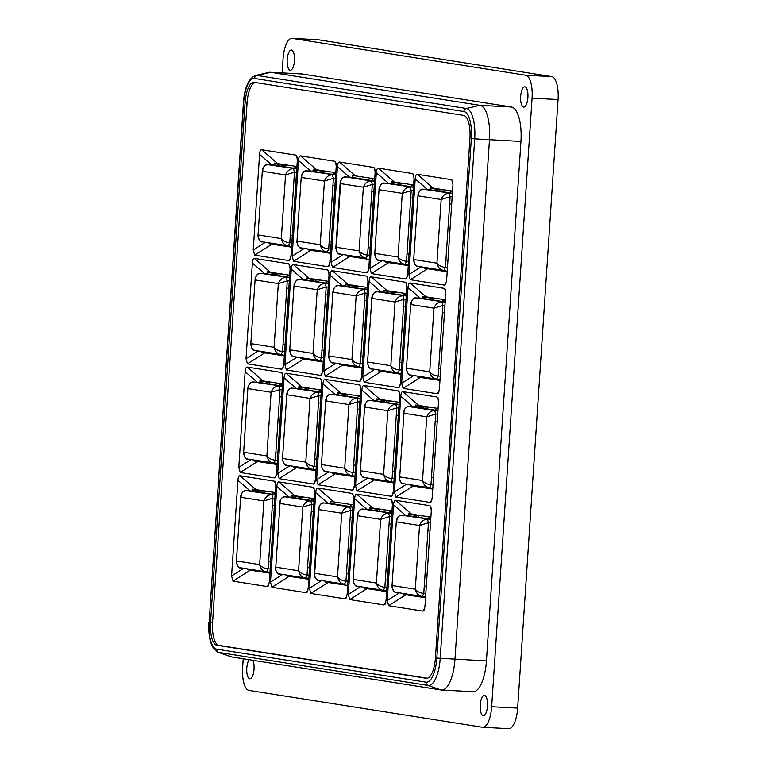 <?xml version="1.0" encoding="UTF-8"?>
<svg xmlns="http://www.w3.org/2000/svg" width="767" height="767" viewBox="0 0 767 767"><rect width="100%" height="100%" fill="white"/><g stroke="black" fill="none" stroke-linecap="round" stroke-linejoin="round"><path stroke-width="1.15" d="M291.987 38.35L317.979 39.721A21.792 7.843 93 0 1 318.267 39.759L551.732 76.595A21.792 7.843 93 0 1 558.069 99.557L517.648 708.114A21.792 7.843 93 0 1 508.713 728.65L482.721 727.279A21.792 7.843 -87 0 0 491.657 706.743L532.077 98.186A21.792 7.843 -87 0 0 525.731 75.224L292.275 38.379A21.792 7.843 -87 0 0 291.987 38.35A21.792 7.843 -87 0 0 283.052 58.886L282.122 72.894M243.206 658.757L242.631 667.443A21.792 7.843 -87 0 0 248.968 690.405L482.424 727.241A21.792 7.843 -87 0 0 482.721 727.279M480.247 704.94A10.134 3.643 -87 0 0 483.335 715.63A10.134 3.643 -87 0 0 487.486 706.081A10.134 3.643 -87 0 0 484.408 695.391A10.134 3.643 -87 0 0 480.247 704.94M249.141 659.687A10.134 3.643 -87 0 0 246.792 668.095A10.134 3.643 -87 0 0 249.879 678.785A10.134 3.643 -87 0 0 254.03 669.236A10.134 3.643 -87 0 0 252.842 660.272M520.668 96.383A10.134 3.643 -87 0 0 523.756 107.073A10.134 3.643 -87 0 0 527.907 97.524A10.134 3.643 -87 0 0 524.829 86.834A10.134 3.643 -87 0 0 520.668 96.383M287.213 59.548A10.134 3.643 -87 0 0 290.3 70.238A10.134 3.643 -87 0 0 294.451 60.689A10.134 3.643 -87 0 0 291.364 49.999A10.134 3.643 -87 0 0 287.213 59.548M216.62 649.141A3.269 3.049 99 0 0 218.672 652.41A28.849 10.374 -87 0 1 217.991 652.238L231.03 656.763A32.693 11.764 -87 0 0 231.797 656.955L441.13 689.984A32.693 11.764 -87 0 0 441.562 690.032L473.038 691.7A32.693 11.764 -87 0 0 486.441 660.895L520.946 141.454A32.693 11.764 -87 0 0 511.436 107.006L302.102 73.968A32.693 11.764 -87 0 0 301.661 73.929L270.185 72.261A32.693 11.764 -87 0 0 268.968 72.366L255.526 75.492C248.613 78.359 244.587 87.39 243.436 102.577L209.151 622.075A25.685 9.242 -87 0 0 216.62 649.141L425.953 682.17A25.685 9.242 -87 0 0 436.826 658.009L471.331 138.559A25.685 9.242 -87 0 0 463.862 111.503L254.529 78.464A3.269 3.049 -81 0 1 256.993 75.434A28.849 10.374 -87 0 0 255.526 75.492M441.562 690.032A32.693 11.764 -87 0 0 454.965 659.227L489.471 139.786A32.693 11.764 -87 0 0 479.96 105.338L270.626 72.309A32.693 11.764 -87 0 0 270.185 72.261M435.435 657.789L469.941 138.348A21.792 7.843 -87 0 0 463.604 115.386L254.27 82.347A21.792 7.843 -87 0 0 253.973 82.318A21.792 7.843 -87 0 0 245.037 102.855L210.541 622.296A21.792 7.843 -87 0 0 216.879 645.258L426.212 678.296A21.792 7.843 -87 0 0 426.5 678.325A21.792 7.843 -87 0 0 435.435 657.789M255.2 82.491A21.792 7.843 -87 0 0 247.07 102.96L212.574 622.401A21.792 7.843 -87 0 0 218.911 645.363L427.305 678.249M267.242 586.563L268.325 585.959L269.322 581.952L275.669 486.307L275.123 481.858L274.25 481.149L240.004 475.741C238.863 475.674 238.173 477.208 237.933 480.353L231.576 575.998L233.005 581.156L267.242 586.563L269.073 583.908M306.158 592.699L307.231 592.105L308.229 588.088L314.585 492.452L314.029 488.004L313.157 487.285L278.91 481.887C277.779 481.81 277.088 483.354 276.839 486.489L270.483 582.134L271.911 587.292L306.158 592.699L307.979 590.044M345.064 598.835L346.147 598.241L347.135 594.233L353.491 498.588L352.945 494.14L352.063 493.43L317.826 488.023C316.685 487.956 315.994 489.49 315.745 492.635L309.398 588.279L310.817 593.437L345.064 598.835L346.895 596.189M383.97 604.981L385.053 604.386L386.05 600.369L392.397 504.734L391.851 500.285L390.978 499.566L356.732 494.169C355.6 494.092 354.9 495.635 354.661 498.771L348.304 594.415L349.733 599.573L383.97 604.981L385.801 602.325M422.885 611.117L423.969 610.522L424.956 606.515L431.313 510.87L430.757 506.421L429.884 505.712L395.638 500.305C394.506 500.237 393.816 501.771 393.567 504.916L387.21 600.551L388.639 605.719L422.885 611.117L424.717 608.471M274.461 477.889L275.545 477.295L276.532 473.277L282.889 377.642L282.342 373.193L281.46 372.474L247.223 367.077C246.082 367 245.392 368.543 245.143 371.679L238.796 467.324L240.215 472.482L274.461 477.889L276.293 475.233M313.377 484.025L314.451 483.431L315.448 479.423L321.795 383.778L321.248 379.329L320.376 378.62L286.129 373.213C284.998 373.145 284.308 374.68 284.058 377.824L277.702 473.46L279.13 478.627L313.377 484.025L315.199 481.379M352.283 490.171L353.366 489.576L354.354 485.559L360.711 389.924L360.154 385.475L359.282 384.756L325.035 379.358C323.904 379.281 323.214 380.825 322.965 383.96L316.618 479.605L318.037 484.763L352.283 490.171L354.114 487.515M391.189 496.307L392.273 495.712L393.27 491.705L399.617 396.06L399.07 391.611L398.198 390.902L363.951 385.494C362.81 385.427 362.12 386.961 361.88 390.106L355.524 485.741L356.952 490.909L391.189 496.307L393.02 493.651M430.105 502.452L431.179 501.858L432.176 497.841L438.523 402.205L437.976 397.757L437.104 397.038L402.857 391.64C401.726 391.563 401.036 393.107 400.786 396.242L394.43 491.887L395.858 497.045L430.105 502.452L431.926 499.796M281.681 369.215L282.764 368.62L283.752 364.613L290.108 268.968L289.562 264.519L288.68 263.81L254.443 258.402C253.302 258.335 252.611 259.869 252.362 263.014L246.015 358.649L247.434 363.817L281.681 369.215L283.512 366.568M320.587 375.36L321.67 374.766L322.667 370.749L329.014 275.113L328.468 270.665L327.595 269.946L293.349 264.548C292.217 264.471 291.518 266.015 291.278 269.15L284.921 364.795L286.35 369.953L320.587 375.36L322.418 372.704M359.502 381.496L360.586 380.902L361.573 376.894L367.93 281.249L367.374 276.801L366.501 276.091L332.255 270.684C331.123 270.617 330.433 272.151 330.184 275.295L323.827 370.931L325.256 376.098L359.502 381.496L361.324 378.84M398.409 387.642L399.492 387.047L400.479 383.03L406.836 287.395L406.289 282.946L405.407 282.227L371.17 276.829C370.03 276.753 369.339 278.287 369.09 281.431L362.743 377.076L364.162 382.234L398.409 387.642L400.24 384.986M437.315 393.778L438.398 393.183L439.395 389.176L445.742 293.531L445.196 289.082L444.323 288.373L410.077 282.965C408.945 282.898 408.255 284.432 408.006 287.577L401.649 383.212L403.078 388.38L437.315 393.778L439.146 391.122M288.9 260.55L289.984 259.955L290.971 255.938L297.328 160.303L296.771 155.854L295.899 155.135L261.652 149.738C260.521 149.661 259.831 151.204 259.582 154.34L253.235 249.984L254.654 255.143L288.9 260.55L290.731 257.894M327.806 266.686L328.89 266.091L329.877 262.084L336.234 166.439L335.687 161.99L334.805 161.281L300.568 155.874C299.427 155.806 298.737 157.34 298.488 160.485L292.141 256.12L293.56 261.288L327.806 266.686L329.637 264.03M366.722 272.831L367.796 272.237L368.793 268.22L375.14 172.585L374.593 168.136L373.721 167.417L339.474 162.019C338.343 161.942 337.653 163.476 337.403 166.621L331.047 262.266L332.475 267.424L366.722 272.831L368.543 270.176M405.628 278.967L406.711 278.373L407.699 274.365L414.055 178.721L413.499 174.272L412.627 173.563L378.38 168.155C377.249 168.088 376.559 169.622 376.309 172.767L369.962 268.402L371.381 273.57L405.628 278.967L407.459 276.312M444.534 285.113L445.617 284.509L446.615 280.501L452.961 184.857L452.415 180.418L451.542 179.699L417.296 174.291C416.155 174.224 415.465 175.758 415.225 178.903L408.869 274.548L410.297 279.706L444.534 285.113L446.365 282.457M247.846 568.932L247.405 569.766L269.898 573.179M275.257 492.548L252.755 489.135L253.168 490.228M247.405 569.766L252.909 570.054M372.685 178.5L372.541 180.657M321.383 390.019L298.881 386.606L299.293 387.699M293.972 466.403L293.531 467.237L299.044 467.525M304.988 389.617L307.672 388.514L313.971 388.85M321.239 392.177L297.788 388.476A3.269 1.179 93 0 0 297.749 388.476A3.269 1.179 93 0 0 297.701 388.476M307.672 388.514L300.098 387.316A2.176 0.786 -87 0 0 300.07 387.316A2.176 0.786 -87 0 0 299.897 387.354A2.176 0.786 -87 0 0 299.705 387.527M321.344 390.671L319.446 390.365L317.787 392.33M321.354 390.461L319.446 390.365M294.547 466.672A2.176 0.786 -87 0 0 294.672 466.796A2.176 0.786 -87 0 0 294.816 466.863L301.709 467.63M305.525 468.225L302.39 468.062M313.502 469.394L316.062 470.209M320.52 403.068L318.468 402.963L314.748 458.963L316.8 459.069M287.587 465.368C284.02 465.003 282.486 462.712 282.985 458.493L305.784 462.089C306.877 466.557 309.245 468.973 312.878 469.356L314.269 466.278C310.597 465.991 307.768 464.591 305.784 462.089L310.021 398.409L318.957 395.647L318.008 392.205C314.355 392.186 311.69 394.248 310.021 398.409L287.213 394.813C287.289 390.413 289.121 388.207 292.716 388.207L292.62 388.207M282.457 459.625L286.848 393.442L282.457 459.625C283.905 464.188 285.41 466.077 286.983 465.301L312.965 469.366M293.531 467.237L316.033 470.65M360.298 396.155L337.796 392.742L338.199 393.835M332.888 472.549L332.437 473.373L337.95 473.67M343.904 395.753L346.588 394.65L352.887 394.986M360.154 398.322L336.703 394.622A3.269 1.179 93 0 0 336.655 394.612A3.269 1.179 93 0 0 336.617 394.612M346.588 394.65L339.004 393.452A2.176 0.786 -87 0 0 338.976 393.452A2.176 0.786 -87 0 0 338.803 393.5A2.176 0.786 -87 0 0 338.611 393.672M360.25 396.807L358.362 396.51L356.693 398.466M360.26 396.606L358.362 396.51M333.453 472.817A2.176 0.786 -87 0 0 333.587 472.942A2.176 0.786 -87 0 0 333.722 472.999L340.625 473.766M344.441 474.37L341.305 474.198M352.417 475.53L354.968 476.355M359.426 409.214L357.384 409.108L353.664 465.099L355.706 465.214M326.502 471.504C322.936 471.139 321.402 468.848 321.9 464.629L344.699 468.234C345.783 472.693 348.151 475.118 351.794 475.502L353.175 472.424C349.503 472.127 346.684 470.727 344.699 468.234L348.927 404.545L357.863 401.783L356.914 398.341C353.261 398.322 350.596 400.393 348.927 404.545L326.128 400.949C326.196 396.549 328.027 394.353 331.622 394.353L331.526 394.343M321.363 465.77L325.764 399.588L321.363 465.77C322.811 470.324 324.326 472.223 325.898 471.446L351.88 475.502M332.437 473.373L354.939 476.796M328.602 281.345L306.1 277.932L306.512 279.025M301.191 357.738L300.75 358.563L306.263 358.86M312.207 280.943L314.892 279.84L321.191 280.176M328.458 283.512L305.007 279.811A3.269 1.179 93 0 0 304.969 279.802A3.269 1.179 93 0 0 304.921 279.802M314.892 279.84L307.318 278.642A2.176 0.786 -87 0 0 307.289 278.642A2.176 0.786 -87 0 0 307.107 278.689A2.176 0.786 -87 0 0 306.915 278.862M328.564 281.997L326.665 281.7L324.997 283.656M328.573 281.796L326.665 281.7M301.767 358.007A2.176 0.786 -87 0 0 301.891 358.131A2.176 0.786 -87 0 0 302.035 358.189L308.928 358.956M312.744 359.56L309.609 359.387M320.721 360.72L323.271 361.545M327.739 294.403L325.687 294.298L321.967 350.289L324.019 350.404M294.806 356.693C291.239 356.329 289.705 354.038 290.204 349.819L313.003 353.424C314.096 357.882 316.455 360.308 320.098 360.682L321.478 357.614C317.816 357.317 314.988 355.917 313.003 353.424L317.231 289.734L326.176 286.973L325.227 283.531C321.565 283.512 318.909 285.583 317.231 289.734L294.432 286.139C294.499 281.738 296.34 279.533 299.935 279.543L299.839 279.533M289.677 350.96L294.068 284.778L289.677 350.96C291.124 355.514 292.63 357.412 294.202 356.636L320.184 360.691M300.75 358.563L323.243 361.986M406.424 293.627L383.922 290.214L384.325 291.307M379.013 370.02L378.562 370.844L384.075 371.142M390.029 293.224L392.714 292.122L399.013 292.457M406.28 295.794L382.829 292.093A3.269 1.179 93 0 0 382.781 292.083A3.269 1.179 93 0 0 382.743 292.083M392.714 292.122L385.139 290.923A2.176 0.786 -87 0 0 385.111 290.923A2.176 0.786 -87 0 0 384.929 290.971A2.176 0.786 -87 0 0 384.737 291.144M406.376 294.279L404.487 293.982L402.819 295.937M406.395 294.077L404.487 293.982M379.588 370.288A2.176 0.786 -87 0 0 379.713 370.413A2.176 0.786 -87 0 0 379.857 370.471L386.75 371.238M390.566 371.842L387.431 371.669M398.543 373.002L401.093 373.826M405.551 306.685L403.509 306.57L399.789 362.57L401.831 362.686M372.628 368.975C369.061 368.611 367.527 366.319 368.026 362.101L390.825 365.696C391.918 370.164 394.276 372.589 397.92 372.963L399.3 369.895C395.638 369.598 392.809 368.198 390.825 365.696L395.053 302.016L403.988 299.255L403.039 295.813C399.386 295.794 396.731 297.864 395.053 302.016L372.254 298.421C372.321 294.02 374.152 291.815 377.748 291.824L377.661 291.815M367.498 363.242L371.89 297.059L367.498 363.242C368.937 367.796 370.451 369.694 372.024 368.917L398.006 372.973M378.562 370.844L401.064 374.258M367.508 287.491L345.016 284.078L345.418 285.171M340.097 363.874L339.656 364.708L345.169 364.996M351.113 287.088L353.808 285.986L360.107 286.321M367.364 289.648L343.923 285.947A3.269 1.179 93 0 0 343.875 285.947A3.269 1.179 93 0 0 343.827 285.947M353.808 285.986L346.224 284.787A2.176 0.786 -87 0 0 346.195 284.778A2.176 0.786 -87 0 0 346.022 284.825A2.176 0.786 -87 0 0 345.831 284.998M367.47 288.133L365.571 287.836L363.913 289.801M367.479 287.932L365.571 287.836M340.673 364.143A2.176 0.786 -87 0 0 340.797 364.267A2.176 0.786 -87 0 0 340.941 364.335L347.844 365.092M351.66 365.696L348.525 365.523M359.637 366.866L362.187 367.681M366.645 300.539L364.593 300.434L360.873 356.434L362.925 356.54M333.712 362.839C330.155 362.475 328.621 360.183 329.11 355.965L351.919 359.56C353.002 364.028 355.37 366.444 359.004 366.827L360.394 363.75C356.722 363.462 353.903 362.062 351.919 359.56L356.147 295.88L365.082 293.119L364.133 289.667C360.48 289.648 357.815 291.719 356.147 295.88L333.348 292.285C333.415 287.874 335.246 285.679 338.841 285.679L338.746 285.679M328.583 357.096L332.983 290.914L328.583 357.096C330.031 361.66 331.536 363.548 333.118 362.772L359.1 366.827M339.656 364.708L362.158 368.122M374.727 178.816L352.235 175.403L352.935 177.56M347.317 255.21L346.876 256.034L355.476 256.494M346.876 256.034L369.378 259.447M335.821 172.68L313.32 169.267L313.722 170.36M308.411 249.064L307.97 249.898L313.473 250.186M319.427 172.278L322.111 171.166L328.41 171.511M335.678 174.838L312.227 171.137A3.269 1.179 93 0 0 312.179 171.137A3.269 1.179 93 0 0 312.14 171.137M322.111 171.166L314.537 169.977A2.176 0.786 -87 0 0 314.508 169.967A2.176 0.786 -87 0 0 314.326 170.015A2.176 0.786 -87 0 0 314.134 170.188M335.773 173.323L333.885 173.026L332.216 174.991M335.793 173.121L333.885 173.026M308.986 249.333A2.176 0.786 -87 0 0 309.111 249.457A2.176 0.786 -87 0 0 309.254 249.524L316.148 250.282M319.964 250.886L316.829 250.713M327.94 252.055L330.491 252.87M334.949 185.729L332.907 185.624L329.187 241.624L331.229 241.73M302.025 248.029C298.459 247.664 296.925 245.373 297.423 241.154L320.223 244.75C321.315 249.217 323.674 251.634 327.317 252.017L328.698 248.939C325.035 248.652 322.207 247.252 320.223 244.75L324.451 181.07L333.396 178.308L332.437 174.857C328.784 174.838 326.128 176.909 324.451 181.07L301.652 177.474C301.719 173.064 303.55 170.868 307.145 170.868L307.059 170.868M296.896 242.286L301.287 176.103L296.896 242.286C298.334 246.849 299.849 248.738 301.421 247.962L327.404 252.017M307.97 249.898L330.462 253.311M296.906 166.535L274.413 163.122L274.816 164.215M269.505 242.928L269.054 243.753L274.567 244.05M280.521 166.132L283.205 165.03L289.504 165.365M296.771 168.702L273.32 165.001A3.269 1.179 93 0 0 273.273 164.991A3.269 1.179 93 0 0 273.225 164.991M283.205 165.03L275.621 163.831A2.176 0.786 -87 0 0 275.593 163.831A2.176 0.786 -87 0 0 275.42 163.879A2.176 0.786 -87 0 0 275.228 164.052M296.867 167.187L294.979 166.89L293.31 168.845M296.877 166.985L294.979 166.89M270.07 243.197A2.176 0.786 -87 0 0 270.195 243.321A2.176 0.786 -87 0 0 270.339 243.379L277.242 244.146M281.058 244.75L277.922 244.577M289.034 245.91L291.585 246.734M296.043 179.593L294.001 179.488L290.281 235.479L292.323 235.594M263.119 241.883C259.553 241.519 258.019 239.227 258.517 235.009L281.316 238.604C282.4 243.072 284.768 245.498 288.411 245.871L289.792 242.803C286.12 242.506 283.301 241.106 281.316 238.604L285.545 174.924L294.48 172.163L293.531 168.721C289.878 168.702 287.213 170.773 285.545 174.924L262.745 171.329C262.813 166.928 264.644 164.723 268.239 164.732L268.143 164.723M257.98 236.15L262.381 169.967L257.98 236.15C259.428 240.704 260.943 242.602 262.515 241.826L288.497 245.881M269.054 243.753L291.556 247.175M289.696 275.209L267.194 271.796L267.597 272.889M262.285 351.593L261.835 352.427L267.347 352.715M273.301 274.807L275.986 273.704L282.285 274.04M289.552 277.366L266.101 273.666A3.269 1.179 93 0 0 266.053 273.666A3.269 1.179 93 0 0 266.015 273.666M275.986 273.704L268.412 272.506A2.176 0.786 -87 0 0 268.383 272.506A2.176 0.786 -87 0 0 268.201 272.544A2.176 0.786 -87 0 0 268.009 272.716M289.648 275.861L287.759 275.554L286.091 277.52M289.667 275.65L287.759 275.554M262.851 351.861A2.176 0.786 -87 0 0 262.985 351.986A2.176 0.786 -87 0 0 263.119 352.053L270.022 352.82M273.838 353.414L270.703 353.251M281.815 354.584L284.365 355.399M288.823 288.258L286.781 288.152L283.061 344.153L285.103 344.258M255.9 350.557C252.333 350.193 250.799 347.902 251.298 343.683L274.097 347.278C275.18 351.746 277.549 354.162 281.192 354.546L282.572 351.468C278.91 351.181 276.082 349.781 274.097 347.278L278.325 283.598L287.261 280.837L286.312 277.386C282.659 277.376 279.993 279.437 278.325 283.598L255.526 280.003C255.593 275.602 257.424 273.397 261.02 273.397L260.924 273.397M250.761 344.814L255.162 278.632L250.761 344.814C252.209 349.378 253.724 351.267 255.296 350.49L281.278 354.555M261.835 352.427L284.336 355.84M282.477 383.874L259.975 380.461L260.377 381.554M255.066 460.267L254.625 461.092L260.128 461.389M266.082 383.471L268.766 382.369L275.065 382.704M282.333 386.041L258.882 382.34A3.269 1.179 93 0 0 258.834 382.33A3.269 1.179 93 0 1 258.834 382.33L253.714 382.062M268.766 382.369L261.192 381.17A2.176 0.786 -87 0 0 261.163 381.17A2.176 0.786 -87 0 0 260.981 381.218A2.176 0.786 -87 0 0 260.79 381.391M282.429 384.526L280.54 384.229L278.872 386.185M282.448 384.325L280.54 384.229M255.641 460.536A2.176 0.786 -87 0 0 255.766 460.66A2.176 0.786 -87 0 0 255.91 460.718L262.803 461.485M266.619 462.089L263.484 461.916M274.596 463.249L277.146 464.073M281.604 396.932L279.562 396.827L275.842 452.818L277.884 452.933M248.681 459.222C245.114 458.858 243.58 456.566 244.079 452.348L266.878 455.953C267.971 460.411 270.329 462.837 273.972 463.22L275.353 460.142C271.691 459.845 268.862 458.455 266.878 455.953L271.106 392.273L280.051 389.502L279.092 386.06C275.439 386.041 272.784 388.112 271.106 392.273L248.307 388.668C248.374 384.267 250.205 382.071 253.8 382.071L258.882 382.34M243.551 453.489L247.942 387.306L243.551 453.489C244.989 458.043 246.504 459.941 248.077 459.165L277.194 463.393M254.625 461.092L277.117 464.514M399.204 402.301L376.702 398.888L377.105 399.981M371.794 478.685L371.353 479.519L376.856 479.806M382.81 401.898L385.494 400.796L391.793 401.131M399.061 404.458L375.609 400.757A3.269 1.179 93 0 0 375.562 400.757A3.269 1.179 93 0 1 375.562 400.757L370.442 400.489M385.494 400.796L377.92 399.597A2.176 0.786 -87 0 0 377.891 399.597A2.176 0.786 -87 0 0 377.709 399.636A2.176 0.786 -87 0 0 377.517 399.808M399.156 402.943L397.268 402.646L395.599 404.612M399.176 402.742L397.268 402.646M372.369 478.953A2.176 0.786 -87 0 0 372.494 479.078A2.176 0.786 -87 0 0 372.637 479.145L379.531 479.902M383.347 480.506L380.211 480.334M391.323 481.676L393.874 482.491M398.332 415.35L396.29 415.244L392.57 471.245L394.622 471.35M365.408 477.649C361.842 477.285 360.308 474.994 360.806 470.775L383.605 474.37C384.698 478.838 387.057 481.254 390.7 481.638L392.081 478.56C388.418 478.272 385.59 476.873 383.605 474.37L387.834 410.69L396.779 407.929L395.82 404.477C392.167 404.458 389.511 406.529 387.834 410.69L365.034 407.095C365.102 402.685 366.933 400.489 370.538 400.489L370.49 400.489C367.959 399.856 366.022 401.601 364.67 405.724L360.279 471.906C361.717 476.47 363.232 478.359 364.804 477.582L390.787 481.638M371.353 479.519L393.845 482.932M445.33 299.772L422.828 296.359L423.24 297.452M417.919 376.156L417.478 376.99L422.991 377.278M428.935 299.37L431.62 298.258L437.919 298.603M445.186 301.93L421.735 298.229A3.269 1.179 93 0 0 421.697 298.229A3.269 1.179 93 0 0 421.649 298.229M431.62 298.258L424.046 297.069A2.176 0.786 -87 0 0 424.017 297.059A2.176 0.786 -87 0 0 423.844 297.107A2.176 0.786 -87 0 0 423.652 297.28M445.291 300.415L443.393 300.118L441.734 302.083M445.301 300.213L443.393 300.118M418.494 376.424A2.176 0.786 -87 0 0 418.619 376.549A2.176 0.786 -87 0 0 418.763 376.616L425.656 377.374M429.472 377.978L426.337 377.805M437.449 379.147L440.009 379.962M444.467 312.821L442.415 312.715L438.695 368.716L440.747 368.822M411.534 375.121C407.967 374.756 406.433 372.465 406.932 368.246L429.731 371.842C430.824 376.3 433.192 378.725 436.826 379.109L438.206 376.031C434.544 375.744 431.716 374.344 429.731 371.842L433.969 308.161L442.904 305.4L441.955 301.949C438.302 301.93 435.637 304 433.969 308.161L411.16 304.566C411.237 300.156 413.068 297.96 416.663 297.96L416.567 297.96M406.405 369.378L410.796 303.195L406.405 369.378C407.852 373.941 409.357 375.83 410.93 375.053L436.912 379.109M417.478 376.99L439.98 380.403M452.549 191.098L430.047 187.685L430.45 188.778M425.139 267.482L424.697 268.316L430.201 268.613M436.155 190.695L438.839 189.593L445.138 189.928M452.405 193.255L428.954 189.554A3.269 1.179 93 0 0 428.916 189.554A3.269 1.179 93 0 0 428.868 189.554M438.839 189.593L431.265 188.394A2.176 0.786 -87 0 0 431.236 188.394A2.176 0.786 -87 0 0 431.054 188.442A2.176 0.786 -87 0 0 430.862 188.615M452.501 191.75L450.613 191.453L448.944 193.409M452.52 191.549L450.613 191.453M425.714 267.75A2.176 0.786 -87 0 0 425.838 267.884A2.176 0.786 -87 0 0 425.982 267.942L432.876 268.709M436.691 269.313L433.556 269.14M444.668 270.473L447.219 271.297M451.686 204.156L449.635 204.041L445.915 260.042L447.966 260.147M418.753 266.446C415.187 266.082 413.653 263.79 414.151 259.572L436.95 263.167C438.043 267.635 440.402 270.061 444.045 270.435L445.426 267.357C441.763 267.069 438.935 265.67 436.95 263.167L441.178 199.487L450.124 196.726L449.174 193.284C445.512 193.265 442.856 195.336 441.178 199.487L418.379 195.892C418.446 191.491 420.287 189.286 423.883 189.286L423.787 189.286M413.624 260.713L418.015 194.521L413.624 260.713C415.072 265.267 416.577 267.156 418.149 266.379L444.131 270.444M424.697 268.316L447.19 271.729M413.643 184.962L391.141 181.539L391.544 182.632M386.232 261.346L385.782 262.18L391.295 262.467M397.248 184.559L399.933 183.447L406.232 183.792M413.499 187.119L390.048 183.418A3.269 1.179 93 0 0 390 183.418A3.269 1.179 93 0 0 389.962 183.418M399.933 183.447L392.359 182.258A2.176 0.786 -87 0 0 392.32 182.249A2.176 0.786 -87 0 0 392.148 182.297A2.176 0.786 -87 0 0 391.956 182.469M413.595 185.604L411.706 185.307L410.038 187.263M413.605 185.403L411.706 185.307M386.798 261.614A2.176 0.786 -87 0 0 386.932 261.739A2.176 0.786 -87 0 0 387.067 261.806L393.97 262.563M397.785 263.167L394.65 262.995M405.762 264.337L408.312 265.152M412.771 198.011L410.728 197.905L407.009 253.906L409.051 254.011M379.847 260.31C376.281 259.946 374.747 257.654 375.245 253.436L398.044 257.031C399.128 261.489 401.496 263.915 405.139 264.299L406.52 261.221C402.857 260.933 400.029 259.534 398.044 257.031L402.272 193.351L411.208 190.59L410.259 187.138C406.606 187.119 403.941 189.19 402.272 193.351L379.473 189.756C379.54 185.346 381.372 183.15 384.967 183.15L384.871 183.15M374.708 254.567L379.109 188.385L374.708 254.567C376.156 259.131 377.671 261.02 379.243 260.243L405.225 264.299M385.782 262.18L408.284 265.593M258.863 492.146L261.547 491.043L267.846 491.379M275.113 494.705L251.662 491.005A3.269 1.179 93 0 0 251.624 491.005A3.269 1.179 93 0 0 251.576 491.005M261.547 491.043L253.973 489.845A2.176 0.786 -87 0 0 253.944 489.845A2.176 0.786 -87 0 0 253.762 489.883A2.176 0.786 -87 0 0 253.57 490.065M275.209 493.2L273.32 492.903L271.652 494.859M275.228 492.989L273.32 492.903M248.422 569.2A2.176 0.786 -87 0 0 248.546 569.335A2.176 0.786 -87 0 0 248.69 569.392L255.584 570.159M259.399 570.753L256.264 570.59M267.376 571.923L269.926 572.748M274.394 505.606L272.343 505.491L268.623 561.492L270.674 561.597M241.461 567.896C237.895 567.532 236.361 565.241 236.859 561.022L259.658 564.617C260.751 569.085 263.11 571.501 266.753 571.885L268.134 568.807C264.471 568.52 261.643 567.12 259.658 564.617L263.886 500.937L272.831 498.176L271.882 494.734C268.22 494.715 265.564 496.786 263.886 500.937L241.087 497.342C241.154 492.941 242.995 490.736 246.59 490.736L246.495 490.736M266.139 571.818L240.857 567.829C239.285 568.606 237.78 566.717 236.332 562.163L240.723 495.971L236.332 562.153M286.753 575.077L286.312 575.912L308.813 579.325M314.163 498.684L291.671 495.271L292.074 496.364M286.312 575.912L291.824 576.199M314.134 499.135L312.227 499.039L310.568 500.995M314.125 499.336L312.227 499.039M314.019 500.851L290.568 497.15A3.269 1.179 93 0 1 290.568 497.15A3.269 1.179 93 0 0 290.482 497.141M298.315 576.899L294.499 576.295M287.328 575.346A2.176 0.786 -87 0 0 287.452 575.471A2.176 0.786 -87 0 0 287.596 575.528L295.17 576.726M297.769 498.282L300.463 497.179L292.879 495.981A2.176 0.786 -87 0 0 292.85 495.981A2.176 0.786 -87 0 0 292.678 496.028A2.176 0.786 -87 0 0 292.486 496.201M300.463 497.179L306.752 497.515M280.367 574.032C276.81 573.668 275.276 571.377 275.765 567.158L280.003 503.478C280.07 499.077 281.901 496.882 285.497 496.882L285.401 496.872M279.639 502.117C280.99 497.994 282.927 496.249 285.449 496.872L290.53 497.141L285.497 496.882L310.788 500.87C307.136 500.851 304.47 502.922 302.802 507.083L311.738 504.312L310.788 500.87L314.01 501.043M275.238 568.299L275.238 568.299C276.686 572.853 278.191 574.751 279.773 573.975L305.659 578.03L307.049 574.953C303.377 574.656 300.559 573.265 298.574 570.763C299.657 575.221 302.025 577.647 305.659 578.03L308.88 578.203M313.3 511.742L311.249 511.637L307.529 567.628L309.58 567.743M306.292 578.059L308.842 578.884M325.668 581.213L325.218 582.048L347.719 585.461M353.079 504.83L330.577 501.417L331.277 503.574M325.218 582.048L333.818 582.498M351.027 504.504L350.883 506.671M364.574 587.359L364.133 588.184L386.626 591.606M391.985 510.966L369.483 507.553L369.895 508.646M364.133 588.184L369.646 588.481M375.59 510.563L378.275 509.461L384.574 509.796M391.841 513.133L368.39 509.432A3.269 1.179 93 0 0 368.352 509.422A3.269 1.179 93 0 0 368.304 509.422M378.275 509.461L370.701 508.262A2.176 0.786 -87 0 0 370.672 508.262A2.176 0.786 -87 0 0 370.49 508.31A2.176 0.786 -87 0 0 370.308 508.483M391.947 511.618L390.048 511.321L388.39 513.276M391.956 511.416L390.048 511.321M365.15 587.627A2.176 0.786 -87 0 0 365.274 587.752A2.176 0.786 -87 0 0 365.418 587.81L372.311 588.577M376.127 589.181L372.992 589.008M384.104 590.341L386.654 591.165M391.122 524.024L389.07 523.919L385.35 579.91L387.402 580.025M358.189 586.314C354.622 585.95 353.088 583.658 353.587 579.44L376.386 583.045C377.479 587.503 379.847 589.928 383.481 590.312L384.861 587.234C381.199 586.937 378.371 585.537 376.386 583.045L380.614 519.364L389.559 516.594L388.61 513.152C384.957 513.133 382.292 515.203 380.614 519.364L357.815 515.76C357.882 511.359 359.723 509.163 363.318 509.163L363.222 509.154M382.867 590.245L357.585 586.256C356.013 587.033 354.507 585.135 353.06 580.581L357.451 514.398L353.06 580.581M403.48 593.495L403.039 594.329L425.541 597.742M430.891 517.111L408.399 513.698L408.801 514.791M403.039 594.329L408.552 594.617M414.496 516.709L417.19 515.606L423.489 515.942M430.747 519.269L407.306 515.568A3.269 1.179 93 0 0 407.258 515.568A3.269 1.179 93 0 0 407.21 515.568M417.19 515.606L409.607 514.408A2.176 0.786 -87 0 0 409.578 514.408A2.176 0.786 -87 0 0 409.405 514.446A2.176 0.786 -87 0 0 409.214 514.619M430.853 517.763L428.954 517.457L427.296 519.422M430.862 517.552L428.954 517.457M404.056 593.763A2.176 0.786 -87 0 0 404.18 593.888A2.176 0.786 -87 0 0 404.324 593.955L411.227 594.722M415.043 595.317L411.908 595.144M423.02 596.486L425.57 597.301M430.028 530.16L427.976 530.055L424.266 586.055L426.308 586.161M397.105 592.46C393.538 592.095 392.004 589.804 392.493 585.585L415.302 589.181C416.385 593.648 418.753 596.064 422.387 596.448L423.777 593.37C420.105 593.083 417.286 591.683 415.302 589.181L419.53 525.5L428.465 522.739L427.516 519.288C423.863 519.278 421.198 521.339 419.53 525.5L396.731 521.905C396.798 517.495 398.629 515.299 402.224 515.299L402.129 515.299M391.966 586.717L396.366 520.534L391.966 586.717C393.413 591.28 394.919 593.169 396.501 592.392L422.483 596.448M410.7 484.83L410.259 485.655L432.761 489.078M438.11 408.437L415.618 405.024L416.021 406.117M410.259 485.655L415.772 485.952M438.082 408.888L436.174 408.792L434.515 410.748M438.072 409.089L436.174 408.792M437.967 410.604L414.516 406.903A3.269 1.179 93 0 0 414.477 406.893A3.269 1.179 93 0 0 414.429 406.893M422.253 486.652L418.437 486.048M411.275 485.099A2.176 0.786 -87 0 0 411.4 485.223A2.176 0.786 -87 0 0 411.543 485.281L419.118 486.479M421.716 408.034L424.4 406.932L416.826 405.733A2.176 0.786 -87 0 0 416.797 405.733A2.176 0.786 -87 0 0 416.625 405.781A2.176 0.786 -87 0 0 416.433 405.954M424.4 406.932L430.699 407.267M404.314 483.785C400.757 483.421 399.224 481.13 399.712 476.911L403.941 413.231C404.017 408.83 405.848 406.625 409.444 406.635L409.348 406.625M414.516 406.903L409.444 406.635L434.736 410.623C431.083 410.604 428.417 412.675 426.749 416.826L435.685 414.065L434.736 410.623L437.957 410.796M399.185 478.052L399.185 478.052C400.633 482.606 402.138 484.504 403.71 483.728L429.606 487.774L430.996 484.706C427.324 484.408 424.506 483.009 422.521 480.506C423.605 484.974 425.973 487.4 429.606 487.774L429.702 487.783M437.248 421.495L435.196 421.39L431.476 477.381L433.528 477.496M430.239 487.812L432.789 488.637M374.584 180.983L351.133 177.282A3.269 1.179 93 0 0 351.094 177.273A3.269 1.179 93 0 0 351.046 177.273M373.865 191.875L371.813 191.76L368.093 247.76L370.145 247.866M340.932 254.165C337.375 253.8 335.841 251.509 336.329 247.29L335.802 248.431C337.25 252.985 338.755 254.884 340.327 254.098L366.223 258.153L367.614 255.085C363.942 254.788 361.113 253.388 359.129 250.886C360.222 255.353 362.59 257.779 366.223 258.153L366.319 258.163M374.574 181.175L371.353 181.002C367.7 180.983 365.034 183.054 363.366 187.206L372.302 184.444L371.353 181.002L346.013 177.004C343.491 176.381 341.545 178.126 340.203 182.239L340.558 183.61C340.634 179.21 342.465 177.004 346.061 177.014L351.133 177.282M335.802 248.431L340.203 182.249M352.935 506.987L329.484 503.286A3.269 1.179 93 0 0 329.436 503.286A3.269 1.179 93 0 0 329.398 503.286M352.206 517.878L350.164 517.773L346.444 573.774L348.486 573.879M319.283 580.178C315.716 579.814 314.182 577.522 314.681 573.304L314.154 574.435C315.592 578.999 317.107 580.887 318.679 580.111L344.575 584.166L345.955 581.089C342.293 580.801 339.465 579.401 337.48 576.899C338.573 581.367 340.932 583.783 344.575 584.166L344.661 584.176M352.916 507.179L349.694 507.016C346.042 506.997 343.376 509.058 341.708 513.219L350.644 510.458L349.694 507.016L324.364 503.018C321.833 502.385 319.897 504.13 318.545 508.253L318.909 509.624C318.976 505.223 320.807 503.018 324.403 503.018L329.484 503.286M314.154 574.435L318.545 508.253M318.267 39.759L292.275 38.379M551.732 76.595L525.731 75.224M558.069 99.557L532.077 98.186M517.648 708.114L491.657 706.743M231.797 656.955L218.672 652.41L428.005 685.439A28.849 10.374 -87 0 0 440.21 658.307L486.441 660.895M436.826 658.009L440.21 658.307L474.715 138.865L520.946 141.454M471.331 138.559L474.715 138.865A28.849 10.374 -87 0 0 466.326 108.473L256.993 75.434L270.626 72.309L302.102 73.968M463.862 111.503A3.269 3.049 -81 0 1 466.326 108.473L479.96 105.338L511.436 107.006M425.953 682.17A3.269 3.049 99 0 0 428.005 685.439L441.13 689.984M254.529 78.464A25.685 9.242 -87 0 0 243.647 102.634L209.151 622.075M426.797 678.325L426.212 678.296M218.911 645.363L216.879 645.258M212.574 622.401L210.541 622.296M247.07 102.96L245.037 102.855M233.005 581.156L250.445 570.111M231.576 575.998L243.743 568.289M237.933 480.353L250.09 490.918M240.004 475.741L255.804 489.48M274.25 481.149L275.621 483.593M308.631 390.192L308.737 388.572M297.922 388.495L300.098 387.316L306.349 387.642M321.229 392.368L292.716 388.207L297.788 388.476M294.221 466.441L294.816 466.863M314.748 458.963L314.269 466.278L316.311 466.394M318.468 402.963L318.957 395.647L320.999 395.753M320.376 378.62L321.747 381.065M286.129 373.213L301.93 386.952M284.058 377.824L296.215 388.39M277.702 473.46L289.878 465.761M279.13 478.627L296.57 467.582M347.547 396.328L347.652 394.717M338.803 393.5L336.79 394.631L339.004 393.452L345.255 393.787L338.976 393.452M360.135 398.514L331.622 394.353L336.703 394.622M333.127 472.587L333.722 472.999M353.664 465.099L353.175 472.424L355.217 472.53M357.384 409.108L357.863 401.783L359.915 401.898M359.282 384.756L360.653 387.201M325.035 379.358L340.836 393.087M322.965 383.96L335.121 394.535M316.618 479.605L328.784 471.897M318.037 484.763L335.476 473.718M315.851 281.518L315.956 279.897M305.141 279.83L307.318 278.642L313.569 278.977L307.289 278.642M328.449 283.704L299.935 279.543L305.007 279.811M301.441 357.777L302.035 358.189M321.967 350.289L321.478 357.614L323.53 357.719M325.687 294.298L326.176 286.973L328.218 287.079M327.595 269.946L328.966 272.39M293.349 264.548L309.149 278.277M291.278 269.15L303.435 279.725M284.921 364.795L297.097 357.086M286.35 369.953L303.79 358.908M393.672 293.799L393.778 292.179M382.954 292.112L385.139 290.923L391.381 291.259L385.111 290.923M406.261 295.985L377.748 291.824L382.829 292.093M379.253 370.058L379.857 370.471M399.789 362.57L399.3 369.895L401.352 370.001M403.509 306.57L403.988 299.255L406.04 299.36M405.407 282.227L406.788 284.672M371.17 276.829L386.961 290.559M369.09 281.431L381.247 292.006M362.743 377.076L374.91 369.368M364.162 382.234L381.611 371.19M354.757 287.663L354.872 286.043M344.047 285.966L346.224 284.787L352.475 285.113L346.195 284.778M367.355 289.84L338.841 285.679L343.923 285.947M340.347 363.913L340.941 364.335M360.873 356.434L360.394 363.75L362.436 363.855M364.593 300.434L365.082 293.119L367.134 293.224M366.501 276.091L367.872 278.536M332.255 270.684L348.055 284.423M330.184 275.295L342.341 285.861M323.827 370.931L336.004 363.232M325.256 376.098L342.696 365.054M331.047 262.266L343.223 254.558M337.403 166.621L349.56 177.196M332.475 267.424L349.915 256.379M373.721 167.417L375.092 169.862M339.474 162.019L355.274 175.748M323.07 172.853L323.175 171.233M312.351 171.156L314.537 169.977L320.788 170.303M335.668 175.029L307.145 170.868L312.227 171.137M308.65 249.102L309.254 249.524M329.187 241.624L328.698 248.939L330.75 249.045M332.907 185.624L333.396 178.308L335.438 178.414M334.805 161.281L336.186 163.726M300.568 155.874L316.359 169.603M298.488 160.485L310.654 171.051M292.141 256.12L304.307 248.422M293.56 261.288L311.009 250.243M284.164 166.707L284.269 165.087M273.445 165.02L275.621 163.831L281.873 164.167L275.593 163.831M296.752 168.893L268.239 164.732L273.32 165.001M269.744 242.966L270.339 243.379M290.281 235.479L289.792 242.803L291.834 242.909M294.001 179.488L294.48 172.163L296.532 172.268M295.899 155.135L297.27 157.58M261.652 149.738L277.453 163.467M259.582 154.34L271.739 164.915M253.235 249.984L265.401 242.276M254.654 255.143L272.093 244.098M276.945 275.382L277.05 273.761M266.226 273.685L268.412 272.506L274.653 272.831L268.383 272.506M289.533 277.558L261.02 273.397L266.101 273.666M262.525 351.631L263.119 352.053M283.061 344.153L282.572 351.468L284.624 351.583M286.781 288.152L287.261 280.837L289.312 280.943M288.68 263.81L290.06 266.254M254.443 258.402L270.233 272.141M252.362 263.014L264.519 273.579M246.015 358.649L258.182 350.95M247.434 363.817L264.883 352.772M269.725 384.046L269.831 382.436M259.006 382.359L261.192 381.17L267.443 381.506L261.163 381.17M282.314 386.232L253.8 382.071C251.231 381.439 249.294 383.184 247.942 387.306M255.306 460.305L255.91 460.718M275.842 452.818L275.353 460.142L277.405 460.248M274.059 463.22L277.194 463.383M279.562 396.827L280.051 389.502L282.093 389.617M281.46 372.474L282.841 374.929M247.223 367.077L263.014 380.806M245.143 371.679L257.3 382.254M238.796 467.324L250.962 459.615M240.215 472.482L257.664 461.437M386.453 402.474L386.558 400.853M375.734 400.777L377.92 399.597L384.171 399.923L377.891 399.597M399.051 404.65L370.538 400.489L375.609 400.757M372.033 478.723L372.637 479.145M392.57 471.245L392.081 478.56L394.133 478.666M396.29 415.244L396.779 407.929L398.821 408.034M398.198 390.902L399.569 393.346M363.951 385.494L379.742 399.233M361.88 390.106L374.037 400.671M355.524 485.741L367.69 478.042M356.952 490.909L374.392 479.864M432.578 299.945L432.684 298.325M421.869 298.248L424.046 297.069L430.297 297.395L424.017 297.059M445.176 302.121L416.663 297.96L421.735 298.229M418.168 376.194L418.763 376.616M438.695 368.716L438.206 376.031L440.258 376.137M442.415 312.715L442.904 305.4L444.946 305.506M444.323 288.373L445.694 290.818M410.077 282.965L425.877 296.695M408.006 287.577L420.163 298.142M401.649 383.212L413.825 375.514M403.078 388.38L420.517 377.335M439.798 191.271L439.903 189.65M429.079 189.583L431.265 188.394L437.516 188.73M452.396 193.457L423.883 189.286L428.954 189.554M425.378 267.52L425.982 267.942M445.915 260.042L445.426 267.357L447.477 267.472M449.635 204.041L450.124 196.726L452.166 196.831M451.542 179.699L452.913 182.143M417.296 174.291L433.096 188.03M415.225 178.903L427.382 189.478M408.869 274.548L421.035 266.839M410.297 279.706L427.737 268.661M400.892 185.125L400.997 183.514M390.173 183.438L392.359 182.258L398.6 182.584L392.32 182.249M413.48 187.311L384.967 183.15L390.048 183.418M386.472 261.384L387.067 261.806M407.009 253.906L406.52 261.221L408.571 261.326M410.728 197.905L411.208 190.59L413.26 190.695M412.627 173.563L413.998 176.007M378.38 168.155L394.18 181.884M376.309 172.767L388.466 183.332M369.962 268.402L382.129 260.703M371.381 273.57L388.831 262.525M262.506 492.721L262.611 491.101M253.762 489.883L251.749 491.024L253.973 489.845L260.224 490.18L253.944 489.845M275.104 494.897L246.59 490.736L251.662 491.005M248.086 568.97L248.69 569.392M268.623 561.492L268.134 568.807L270.185 568.922M272.343 505.491L272.831 498.176L274.874 498.282M271.911 587.292L289.351 576.247M270.483 582.134L282.659 574.425M276.839 486.489L288.996 497.064M278.91 481.887L294.71 495.616M313.157 487.285L314.528 489.739M311.249 511.637L311.738 504.312L313.789 504.427M307.529 567.628L307.049 574.953L309.091 575.058M305.755 578.03L308.89 578.193M287.002 575.116L287.596 575.528M290.703 497.169L292.879 495.981L299.13 496.316L292.85 495.981M301.412 498.857L301.527 497.246M302.802 507.083L280.003 503.478L275.765 567.158L298.574 570.763L302.802 507.083M310.817 593.437L328.266 582.393M309.398 588.279L321.565 580.571M315.745 492.635L327.902 503.2M317.826 488.023L333.616 501.762M352.063 493.43L353.443 495.875M349.733 599.573L367.172 588.529M348.304 594.415L360.48 586.707M354.661 498.771L366.818 509.346M356.732 494.169L372.532 507.898M390.978 499.566L392.349 502.021M379.234 511.138L379.339 509.528M368.524 509.451L370.701 508.262L376.952 508.598L370.672 508.262M391.832 513.324L363.318 509.163L368.39 509.432M364.824 587.397L365.418 587.81M385.35 579.91L384.861 587.234L386.913 587.34M389.07 523.919L389.559 516.594L391.601 516.709M388.639 605.719L406.079 594.674M387.21 600.551L399.386 592.853M393.567 504.916L405.724 515.482M395.638 500.305L411.438 514.043M429.884 505.712L431.255 508.157M418.14 517.284L418.255 515.664M407.43 515.587L409.607 514.408L415.858 514.734L409.578 514.408M430.738 519.46L402.224 515.299L407.306 515.568M403.73 593.533L404.324 593.955M424.266 586.055L423.777 593.37L425.819 593.476M427.976 530.055L428.465 522.739L430.517 522.845M395.858 497.045L413.298 486M394.43 491.887L406.606 484.178M400.786 396.242L412.943 406.817M402.857 391.64L418.657 405.369M437.104 397.038L438.475 399.482M435.196 421.39L435.685 414.065L437.736 414.17M431.476 477.381L430.996 484.706L433.039 484.811M410.949 484.869L411.543 485.281M414.65 406.922L416.826 405.733L423.077 406.069M425.359 408.61L425.474 406.989M426.749 416.826L403.941 413.231L399.712 476.911L422.521 480.506L426.749 416.826M369.656 255.19L367.614 255.085L368.093 247.76M336.329 247.29L359.129 250.886L363.366 187.206L340.558 183.61L336.329 247.29M351.094 177.273L345.965 177.004M371.813 191.76L372.302 184.444L374.344 184.55M348.007 581.204L345.955 581.089L346.444 573.774M314.681 573.304L337.48 576.899L341.708 513.219L318.909 509.624L314.681 573.304M329.436 503.286L324.316 503.018M350.164 517.773L350.644 510.458L352.695 510.563M217.991 652.238C211.088 648.307 208.068 638.23 208.931 622.018M286.848 393.442C288.2 389.32 290.147 387.575 292.668 388.207L297.749 388.476M312.265 469.289L312.926 469.366M294.154 466.432L294.672 466.796M297.874 388.495L299.897 387.354M306.33 387.642L300.07 387.316M325.764 399.588C327.116 395.465 329.053 393.72 331.584 394.343L336.655 394.612M351.181 475.435L351.832 475.502M333.07 472.577L333.587 472.942M294.068 284.778C295.42 280.655 297.366 278.91 299.887 279.533L304.969 279.802M319.484 360.624L320.146 360.691M301.373 357.767L301.891 358.131M305.093 279.821L307.107 278.689M371.89 297.059C373.241 292.936 375.178 291.192 377.709 291.815L382.781 292.083M397.306 372.906L397.958 372.973M379.195 370.049L379.713 370.413M382.915 292.102L384.929 290.971M338.793 285.679L343.875 285.947M358.4 366.76L359.052 366.827M340.289 363.903L340.797 364.267M332.983 290.914C334.335 286.791 336.272 285.046 338.803 285.679M344.009 285.966L346.022 284.825M301.287 176.103C302.639 171.981 304.576 170.236 307.107 170.868L312.179 171.137M326.704 251.95L327.365 252.017M308.593 249.093L309.111 249.457M312.313 171.156L314.326 170.015M320.769 170.303L314.508 169.967M262.381 169.967C263.733 165.845 265.67 164.1 268.201 164.723L273.273 164.991M287.798 245.814L288.45 245.881M269.687 242.957L270.195 243.321M273.407 165.01L275.42 163.879M255.162 278.632C256.514 274.509 258.45 272.764 260.981 273.397L266.053 273.666M280.578 354.479L281.23 354.555M262.467 351.622L262.985 351.986M266.187 273.685L268.201 272.544M273.359 463.153L274.011 463.22M255.248 460.296L255.766 460.66M258.968 382.35L260.981 381.218M390.087 481.571L390.748 481.638M371.976 478.713L372.494 479.078M364.67 405.724L360.279 471.906M375.696 400.777L377.709 399.636M410.796 303.195C412.147 299.072 414.094 297.328 416.615 297.96L421.697 298.229M436.212 379.042L436.874 379.109M418.101 376.185L418.619 376.549M421.821 298.238L423.844 297.107M418.015 194.521C419.367 190.408 421.304 188.663 423.835 189.286L428.916 189.554M443.431 270.377L444.093 270.444M425.321 267.51L425.838 267.884M429.041 189.574L431.054 188.442M437.497 188.72L431.236 188.394M379.109 188.385C380.461 184.262 382.397 182.517 384.929 183.15L390 183.418M404.525 264.232L405.177 264.299M386.415 261.374L386.932 261.739M390.135 183.428L392.148 182.297M240.723 495.971C242.075 491.858 244.011 490.103 246.543 490.736L251.624 491.005M248.029 568.961L248.546 569.335M286.944 575.106L287.452 575.471M290.664 497.16L292.678 496.028M305.055 577.963L305.707 578.03M357.451 514.398C358.803 510.276 360.749 508.531 363.27 509.154L368.352 509.422M364.756 587.388L365.274 587.752M368.476 509.441L370.49 508.31M396.366 520.534C397.718 516.412 399.655 514.667 402.186 515.299L407.258 515.568M421.783 596.381L422.435 596.448M403.672 593.524L404.18 593.888M407.392 515.587L409.405 514.446M410.891 484.859L411.4 485.223M403.586 411.869C404.938 407.747 406.874 406.002 409.396 406.625L414.477 406.893M414.602 406.913L416.625 405.781M423.058 406.069L416.797 405.733M429.002 487.716L429.654 487.783M365.619 258.095L366.271 258.163M343.961 584.099L344.613 584.176"/></g></svg>
